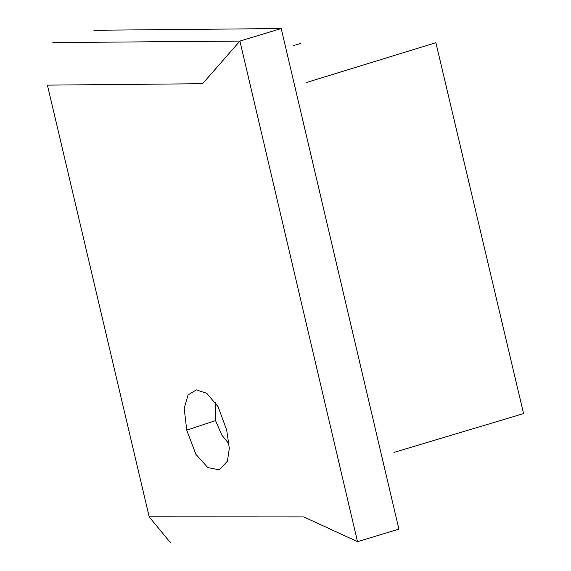 <?xml version="1.0" encoding="UTF-8"?>
<svg xmlns="http://www.w3.org/2000/svg" width="571" height="571" viewBox="0 0 571 571"><rect width="100%" height="100%" fill="white"/><g stroke="black" fill="none" stroke-linecap="round" stroke-linejoin="round"><path stroke-width="0.86" d="M306.748 82.424L435.887 42.697L523.578 413.597L393.99 452.396M293.644 45.537L300.781 43.389M398.901 529.16L281.217 28.55L239.906 41.069L357.503 541.658L398.901 529.16M170.265 542.45L149.202 516.869L47.422 85.129L202.591 83.716L239.906 41.069L52.86 42.597M93.915 30.27L281.217 28.55M357.503 541.658L303.793 516.926L149.202 516.869M186.731 430.113L195.924 454.373L207.858 467.599L219.4 469.84L227.436 461.147L229.306 448.363L226.708 430.099L218.086 406.652L206.709 393.283L196.31 389.886L188.087 394.889L184.183 408.294L186.731 430.113L215.553 420.62L221.926 435.209L229.099 444.052M215.467 402.476L215.553 420.62"/></g></svg>
